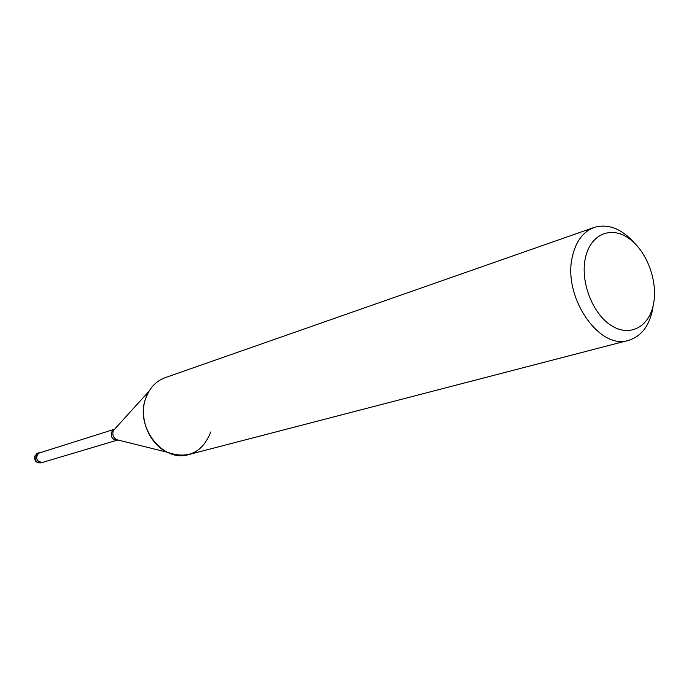 <?xml version="1.0" encoding="UTF-8"?>
<svg xmlns="http://www.w3.org/2000/svg" width="689" height="689" viewBox="0 0 689 689"><rect width="100%" height="100%" fill="white"/><g stroke="black" fill="none" stroke-linecap="round" stroke-linejoin="round"><path stroke-width="1.03" d="M42.658 462.362L42.58 462.388C38.128 462.526 36.181 460.2 36.724 455.403L39.661 452.518M210.765 431.96C202.359 452.785 187.864 459.537 167.272 452.234C149.298 444.095 138.713 418.275 145.491 398.897C149.194 388.26 155.757 381.181 165.171 377.667L594.168 227.439C608.017 223.417 621.375 228.55 634.259 242.838M653.026 306.906L652.595 309.49C649.107 326.216 641.089 336.508 628.532 340.366C599.111 350.512 562.241 296.192 572.481 256.187C576.038 241.15 583.264 231.564 594.168 227.439M628.532 340.366L188.588 454.602C163.052 462.827 135.001 427.111 145.491 398.897L148.79 391.507L115.097 428.636M653.56 303.72C649.374 326.896 629.72 337.558 611.143 325.441C592.506 313.684 580.172 281.62 585.349 258.125C590.24 234.449 610.738 225.604 628.592 238.196C646.532 250.46 658.021 280.716 653.56 303.72M41.073 462.836C36.629 462.974 34.683 460.648 35.225 455.868L36.629 453.81L38.084 453.009L34.769 456.152C34.149 460.924 36.259 463.146 41.073 462.836L42.58 462.388C36.767 461.708 35.285 458.693 38.128 453.345L114.563 429.221M117.836 439.978L117.604 440.056C112.893 440.168 110.8 437.601 111.325 432.382L114.331 429.29L113.117 431.4C112.29 435.017 113.427 437.773 116.501 439.651L167.272 452.234M118.611 440.176L116.501 439.651L117.604 440.056L42.58 462.388M38.084 453.009L39.583 452.544"/></g></svg>
